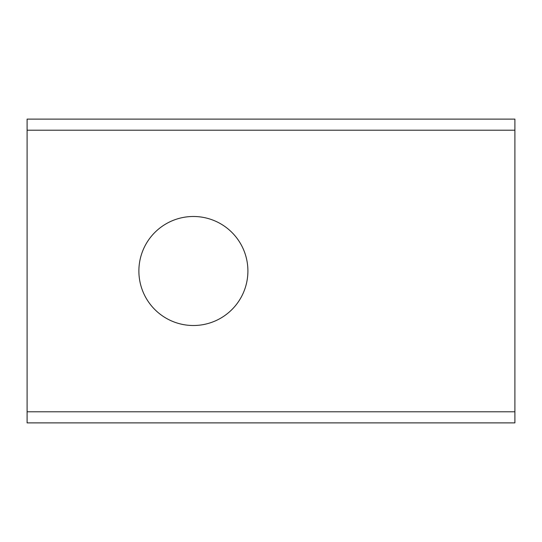 <?xml version="1.0" encoding="UTF-8"?>
<svg xmlns="http://www.w3.org/2000/svg" width="542" height="542" viewBox="0 0 542 542"><rect width="100%" height="100%" fill="white"/><g stroke="black" fill="none" stroke-linecap="round" stroke-linejoin="round"><path stroke-width="0.81" d="M514.9 411.791L514.9 119.118L27.1 119.118L27.1 422.882L514.9 422.882L514.9 411.791L27.1 411.791M138.881 271A54.512 54.512 0 0 0 220.648 318.208A54.512 54.512 0 0 0 220.648 223.792A54.512 54.512 0 0 0 138.881 271M514.9 130.209L27.1 130.209"/></g></svg>
